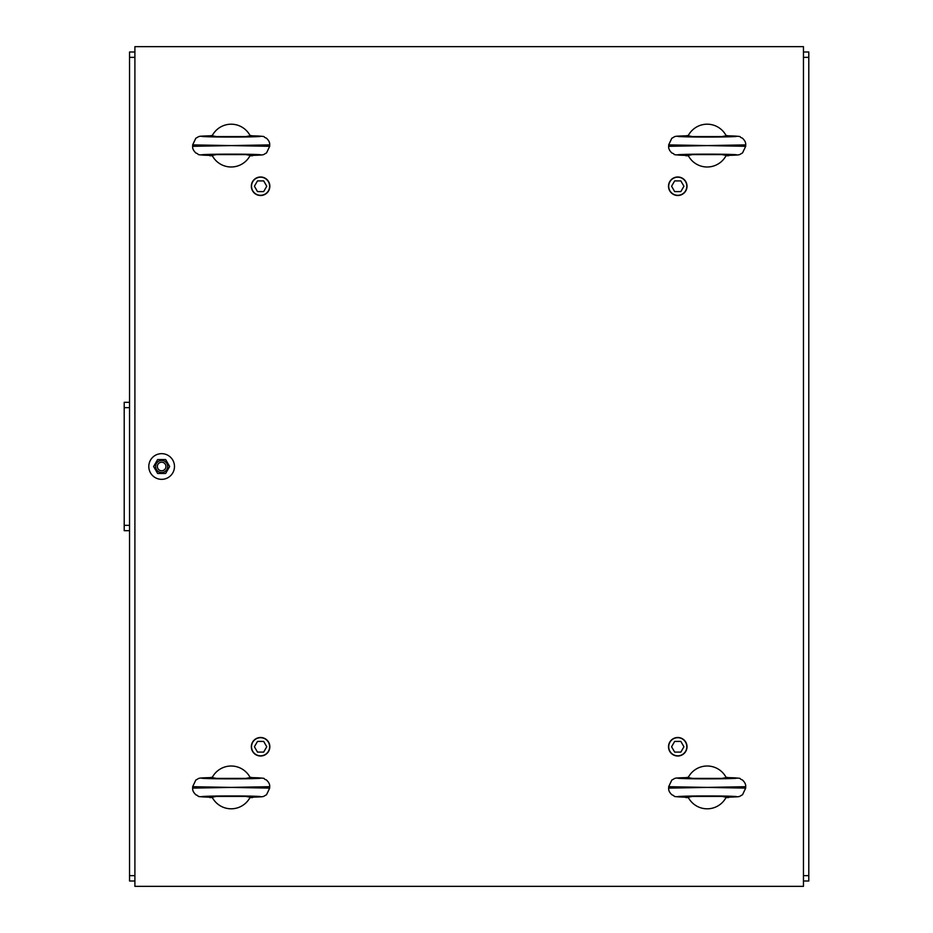 <?xml version="1.0" encoding="UTF-8"?>
<svg xmlns="http://www.w3.org/2000/svg" width="933" height="933" viewBox="0 0 933 933"><rect width="100%" height="100%" fill="white"/><g stroke="black" fill="none" stroke-linecap="round" stroke-linejoin="round"><path stroke-width="1.4" d="M148.802 466.5A12.84 12.84 0 0 1 161.642 453.66A12.84 12.84 0 0 1 174.483 466.5A12.84 12.84 0 0 1 161.642 479.34A12.84 12.84 0 0 1 148.802 466.5M251.339 746.762A9.248 9.248 0 0 1 260.587 737.502A9.248 9.248 0 0 1 269.835 746.762A9.248 9.248 0 0 1 260.587 756.01A9.248 9.248 0 0 1 251.339 746.762M668.518 746.762A9.248 9.248 0 0 1 677.766 737.502A9.248 9.248 0 0 1 687.015 746.762A9.248 9.248 0 0 1 677.766 756.01A9.248 9.248 0 0 1 668.518 746.762M668.518 186.238A9.248 9.248 0 0 1 677.766 176.99A9.248 9.248 0 0 1 687.015 186.238A9.248 9.248 0 0 1 677.766 195.498A9.248 9.248 0 0 1 668.518 186.238M251.339 186.238A9.248 9.248 0 0 1 260.587 176.99A9.248 9.248 0 0 1 269.835 186.238A9.248 9.248 0 0 1 260.587 195.498A9.248 9.248 0 0 1 251.339 186.238M803.453 46.65L803.453 886.35L134.9 886.35L134.9 46.65L803.453 46.65M803.453 880.997L808.794 880.997L808.794 52.003L803.453 52.003M808.794 57.345L803.453 57.345M808.794 875.655L803.453 875.655M260.587 177.188A9.062 9.062 0 0 1 268.424 190.775A9.062 9.062 0 0 1 252.738 190.775A9.062 9.062 0 0 1 260.587 177.188M257.496 180.897L263.677 180.897L266.756 186.238L263.677 191.592L257.496 191.592L254.406 186.238L257.496 180.897M260.587 737.7A9.062 9.062 0 0 1 268.424 751.287A9.062 9.062 0 0 1 252.738 751.287A9.062 9.062 0 0 1 260.587 737.7M257.496 741.408L263.677 741.408L266.756 746.762L263.677 752.103L257.496 752.103L254.406 746.762L257.496 741.408M677.766 177.188A9.062 9.062 0 0 1 685.603 190.775A9.062 9.062 0 0 1 669.917 190.775A9.062 9.062 0 0 1 677.766 177.188M674.676 180.897L680.845 180.897L683.936 186.238L680.845 191.592L674.676 191.592L671.585 186.238L674.676 180.897M677.766 737.7A9.062 9.062 0 0 1 685.603 751.287A9.062 9.062 0 0 1 669.917 751.287A9.062 9.062 0 0 1 677.766 737.7M674.676 741.408L680.845 741.408L683.936 746.762L680.845 752.103L674.676 752.103L671.585 746.762L674.676 741.408M134.9 52.003L129.547 52.003L129.547 57.345L134.9 57.345M134.9 875.655L129.547 875.655L129.547 57.345M129.547 875.655L129.547 880.997L134.9 880.997M129.547 525.337L124.206 525.337L124.206 530.679L129.547 530.679M124.206 525.337L124.206 407.663L129.547 407.663M129.547 402.321L124.206 402.321L124.206 407.663M165.922 466.5A4.28 4.28 0 0 0 159.496 462.791A4.28 4.28 0 0 0 159.496 470.209A4.28 4.28 0 0 0 165.922 466.5M161.642 462.22A4.28 4.28 0 0 0 157.934 468.634A4.28 4.28 0 0 0 165.351 468.634A4.28 4.28 0 0 0 161.642 462.22M155.601 466.5A6.041 6.041 0 0 0 161.642 472.541A6.041 6.041 0 0 0 167.683 466.5A6.041 6.041 0 0 0 161.642 460.459A6.041 6.041 0 0 0 155.601 466.5M165.654 459.549L169.666 466.5L165.654 473.451L157.63 473.451L153.607 466.5L157.63 459.549L165.654 459.549M218.614 778.787L212.153 777.609A21.389 21.389 0 0 1 250.184 777.609L243.723 778.787M243.723 796.024L250.184 797.202A21.389 21.389 0 0 1 212.153 797.202L218.614 796.024M250.184 797.225L252.563 797.563L249.997 797.563M212.164 797.225L209.773 797.563L212.339 797.563M212.339 777.247L209.773 777.644C191.592 778.064 205.761 778.868 231.174 778.845C256.575 778.868 270.757 778.064 252.563 777.644L250.184 777.586M249.997 777.247L252.563 777.644C269.824 778.425 261.123 778.157 266.383 779.941C268.844 782.239 269.94 784.49 269.672 786.694L269.684 788.117L231.174 787.405L269.684 786.694M212.164 777.586L209.773 777.644C196.128 778.075 200.047 778.064 195.825 780.035L192.664 786.694L231.174 787.405L192.664 788.128M218.614 136.976L212.153 135.798A21.389 21.389 0 0 1 250.184 135.798L243.723 136.976M243.723 154.213L250.184 155.391A21.389 21.389 0 0 1 212.153 155.391L218.614 154.213M250.184 155.414L252.563 155.753L249.997 155.753M212.164 155.414L209.773 155.753L212.339 155.753M212.339 135.437L209.773 135.833C191.592 136.253 205.761 137.058 231.174 137.046C256.575 137.058 270.757 136.253 252.563 135.833L250.184 135.775M249.997 135.437L252.563 135.833C269.824 136.615 261.123 136.346 266.383 138.131C268.844 140.428 269.94 142.679 269.672 144.883L269.672 144.872M231.174 145.595L269.684 144.883L269.684 146.306L231.174 145.595L192.664 146.318L192.664 144.883L231.174 145.595M694.619 778.787L688.157 777.609A21.389 21.389 0 0 1 726.201 777.609L719.728 778.787M719.728 796.024L726.201 797.202A21.389 21.389 0 0 1 688.157 797.202L694.619 796.024M726.189 797.225L728.568 797.563L726.002 797.563M688.169 797.225L685.79 797.563L688.356 797.563M688.356 777.247L685.79 777.644C667.596 778.064 681.766 778.868 707.179 778.845C732.592 778.868 746.762 778.064 728.568 777.644L726.189 777.586M726.002 777.247L728.568 777.644C745.829 778.425 737.128 778.157 742.388 779.941C744.849 782.239 745.945 784.49 745.689 786.694L745.689 788.117L707.179 787.405L745.689 786.694M688.169 777.586L685.79 777.644C672.133 778.075 676.063 778.064 671.842 780.035L668.669 786.694L707.179 787.405L668.669 788.128M694.619 136.976L688.157 135.798A21.389 21.389 0 0 1 726.201 135.798L719.728 136.976M719.728 154.213L726.201 155.391A21.389 21.389 0 0 1 688.157 155.391L694.619 154.213M726.189 155.414L728.568 155.753L726.002 155.753M688.169 155.414L685.79 155.753L688.356 155.753M688.356 135.437L685.79 135.833C667.596 136.253 681.766 137.058 707.179 137.046C732.592 137.058 746.762 136.253 728.568 135.833L726.189 135.775M726.002 135.437L728.568 135.833C745.829 136.615 737.128 136.346 742.388 138.131C744.849 140.428 745.945 142.679 745.689 144.883L745.689 144.872M707.179 145.595L745.689 144.883L745.689 146.306L707.179 145.595L668.669 146.318L668.669 144.883L707.179 145.595M192.664 786.694L192.664 788.117C192.408 790.321 193.504 792.572 195.953 794.869C201.213 796.654 192.525 796.385 209.773 797.179C191.592 796.747 205.761 795.942 231.174 795.954C256.575 795.942 270.757 796.747 252.563 797.167C266.208 796.735 262.29 796.747 266.511 794.776L269.684 788.117M192.664 146.306C192.408 148.51 193.504 150.761 195.953 153.059C201.213 154.843 192.525 154.575 209.773 155.368C191.592 154.936 205.761 154.132 231.174 154.155C256.575 154.132 270.757 154.936 252.563 155.356C266.208 154.925 262.29 154.936 266.511 152.965L269.684 146.306M212.164 135.775L209.773 135.833C196.128 136.265 200.047 136.253 195.825 138.224L192.664 144.883M668.669 786.694L668.669 788.117C668.413 790.321 669.509 792.572 671.97 794.869C677.23 796.654 668.529 796.385 685.79 797.179C667.596 796.747 681.766 795.942 707.179 795.954C732.592 795.942 746.762 796.747 728.568 797.167C742.225 796.735 738.295 796.747 742.516 794.776L745.689 788.117M668.669 146.306C668.413 148.51 669.509 150.761 671.97 153.059C677.23 154.843 668.529 154.575 685.79 155.368C667.596 154.936 681.766 154.132 707.179 154.155C732.592 154.132 746.762 154.936 728.568 155.356C742.225 154.925 738.295 154.936 742.516 152.965L745.689 146.306M688.169 135.775L685.79 135.833C672.133 136.265 676.063 136.253 671.842 138.224L668.669 144.883M259.257 796.42L203.091 796.42M203.079 778.39L259.246 778.39M259.257 154.61L203.091 154.61M203.079 136.58L259.246 136.58M735.262 796.42L679.096 796.42M679.096 778.39L735.262 778.39M735.262 154.61L679.096 154.61M679.096 136.58L735.262 136.58"/></g></svg>
